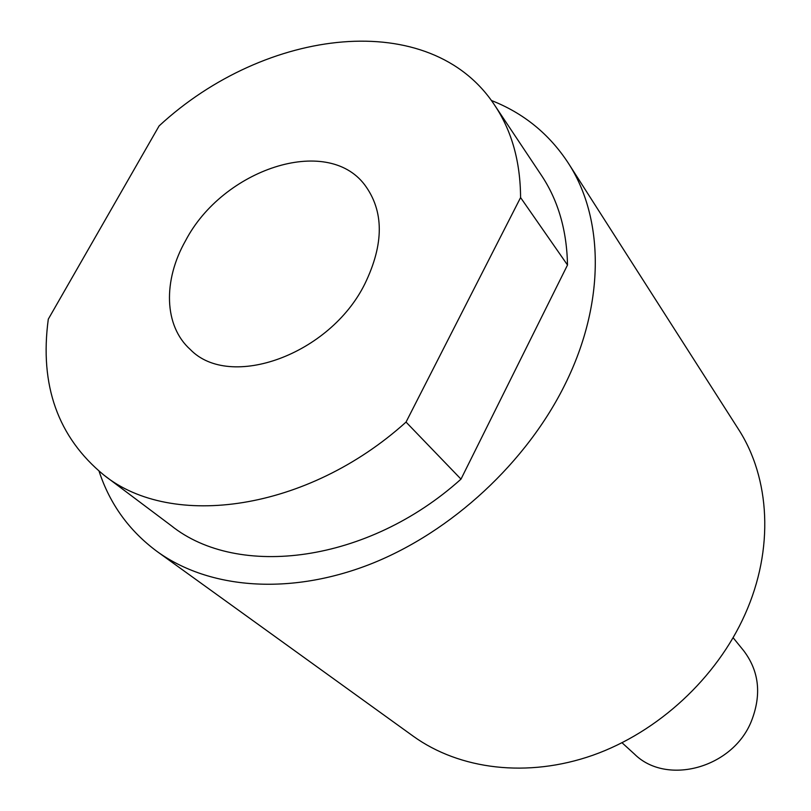 <?xml version="1.0" encoding="UTF-8"?>
<svg xmlns="http://www.w3.org/2000/svg" width="811" height="811" viewBox="0 0 811 811"><rect width="100%" height="100%" fill="white"/><g stroke="black" fill="none" stroke-linecap="round" stroke-linejoin="round"><path stroke-width="1.22" d="M99.114 471.343C109.921 504.189 129.284 530.931 157.192 551.571L413.255 736.216C459.624 769.619 527.495 778.195 592.892 755.234C658.187 732.08 716.589 678.067 744.954 614.535C774.343 549.26 770.197 478.024 738.243 428.897L568.187 162.93C549.138 133.906 523.521 113.084 491.324 100.452M157.192 551.571C209.066 588.999 289.76 595.832 370.83 563.959C451.768 531.894 527.069 462.098 565.551 383.37C605.472 302.432 604.043 217.814 568.187 162.93M733.134 637.73L743.697 650.726C759.228 671.265 761.762 694.804 751.321 721.354C732.556 768.26 666.358 785.91 634.435 754.058L622.047 742.775M185.597 240.634C222.751 169.387 326.539 134.504 364.595 184.705C384.1 210.87 384.181 243.929 364.849 283.88C329.915 354.823 229.868 390.507 190.311 349.511C163.903 325.941 162.869 280.515 185.597 240.634M520.581 197.57C520.378 161.622 511.771 130.895 494.761 105.369L541.474 175.409C558.161 200.459 566.838 230.334 567.507 265.015L520.581 197.57L406.037 422.085L460.993 479.129C367.87 562.996 237.917 579.216 171.151 525.599L103.828 475.043C171.709 529.796 307.359 511.102 406.037 422.085M567.507 265.015L460.993 479.129M494.761 105.369C430.631 7.319 265.44 27.452 159.108 125.918L48.295 319.159C39.404 385.286 57.916 437.241 103.828 475.043"/></g></svg>
